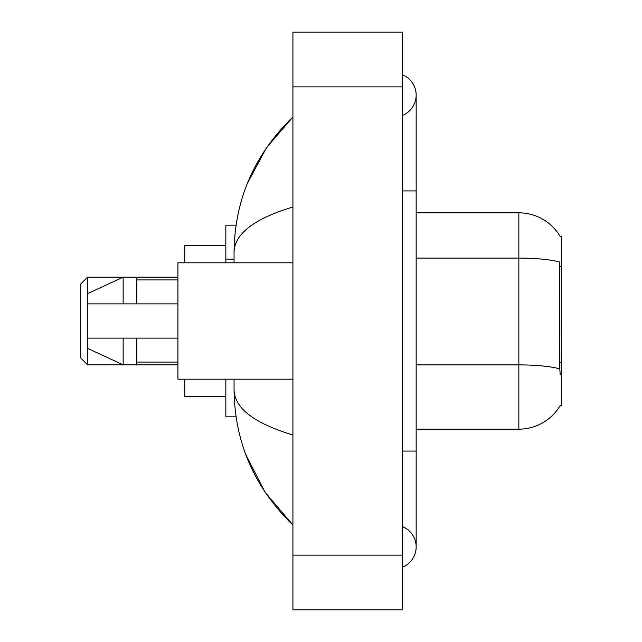 <?xml version="1.0" encoding="UTF-8"?>
<svg xmlns="http://www.w3.org/2000/svg" width="642" height="642" viewBox="0 0 642 642"><rect width="100%" height="100%" fill="white"/><g stroke="black" fill="none" stroke-linecap="round" stroke-linejoin="round"><path stroke-width="0.96" d="M416.16 429.169L518.848 429.169A47.925 47.925 0 0 0 560.185 405.479L559.944 405.888L561.293 405.888L561.293 236.112L560.049 236.28A47.925 47.925 0 0 0 518.848 212.831A47.925 47.925 0 0 1 559.944 236.112A47.925 47.925 0 0 0 518.848 212.831L416.16 212.831M236.055 225.157L225.84 225.157L225.84 262.811M236.055 416.843L225.84 416.843L225.84 379.189M402.47 567.223A21.908 21.908 0 0 0 402.47 526.609A21.908 21.908 0 0 1 402.47 567.223A21.908 21.908 0 0 0 416.16 546.92A21.908 21.908 0 0 1 402.47 567.223M402.47 74.777A21.908 21.908 0 0 1 402.47 115.391A21.908 21.908 0 0 0 402.47 74.777A21.908 21.908 0 0 1 416.16 95.08A21.908 21.908 0 0 0 402.47 74.777M292.929 207.013C254.208 218.689 234.579 233.768 234.057 252.266L234.057 262.811M234.057 379.189L234.057 389.734C234.49 408.168 254.12 423.255 292.929 434.987M292.929 609.9L402.47 609.9L402.47 32.1L292.929 32.1L292.929 609.9M234.057 252.266C234.643 199.614 254.264 154.521 292.929 116.988L266.358 147.869L247.387 183.339M245.725 454.384L265.042 492.181L292.929 525.012C254.264 487.479 234.643 442.386 234.057 389.734M560.185 374.398L559.31 362.505L559.503 262.008A47.925 8.322 180 0 0 518.848 258.092L518.848 212.831A47.925 47.925 0 0 1 560.049 236.28M292.929 262.811L177.922 262.811L177.922 379.189L292.929 379.189M123.152 303.883L87.553 303.883L87.553 293.619L123.152 277.183L123.152 303.883L177.922 303.883M87.553 277.183L87.553 364.817L80.707 357.971L80.707 284.029L87.553 277.183L136.842 277.183L136.842 303.883M177.922 338.117L136.842 338.117L136.842 364.817L177.922 364.817M136.842 338.117L87.553 338.117L87.553 348.381L123.152 364.817L136.842 364.817M123.152 338.117L123.152 364.817L87.553 364.817M87.553 338.117L96.613 338.117M184.768 379.189L184.768 396.307L225.84 396.307M225.84 245.693L184.768 245.693L184.768 262.811M561.293 266.663L559.31 266.663M561.293 362.505L559.31 362.505M234.057 259.103L225.84 259.103M402.47 451.077L416.16 451.077L416.16 95.08M402.47 190.923L416.16 190.923M292.929 555.129L402.47 555.129M292.929 86.871L402.47 86.871M518.848 429.169L518.848 258.092L416.16 258.092M559.655 368.845A47.925 8.322 180 0 0 518.848 364.889L416.16 364.889M416.16 451.077L416.16 546.92M292.929 116.988L288.17 121.587M292.929 525.012L288.17 520.413M136.842 279.928L177.922 279.928M136.842 362.072L177.922 362.072M136.842 277.183L177.922 277.183"/></g></svg>
